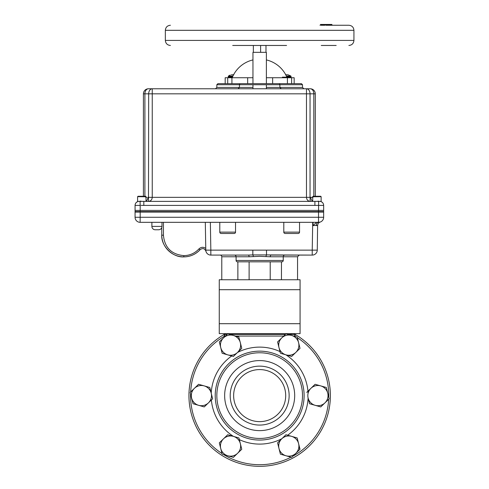 <?xml version="1.0" encoding="UTF-8"?>
<svg xmlns="http://www.w3.org/2000/svg" width="489" height="489" viewBox="0 0 489 489"><rect width="100%" height="100%" fill="white"/><g stroke="black" fill="none" stroke-linecap="round" stroke-linejoin="round"><path stroke-width="0.73" d="M293.748 333.645A70.716 70.716 0 0 1 259.665 466.323A70.716 70.716 0 0 1 225.582 333.645M291.841 334.452A69.102 69.102 0 0 0 290.258 333.645M229.078 333.645A69.102 69.102 0 0 0 228.332 334.018M279.824 334.452L239.506 334.452M288.113 334.452L294.745 334.452A1.614 1.614 0 0 1 295.564 334.672A1.614 1.614 0 0 0 294.745 334.452A1.614 1.614 0 0 1 295.564 334.672L294.745 336.065A69.102 69.102 0 0 1 295.625 336.597M304.115 395.607A44.45 44.45 0 0 0 259.665 351.157A44.45 44.45 0 0 0 215.221 395.607A44.45 44.45 0 0 1 259.665 351.151A44.45 44.45 0 0 1 304.115 395.607A44.45 44.45 0 0 1 259.665 440.057A44.45 44.45 0 0 1 215.215 395.607A44.45 44.45 0 0 0 259.665 440.051A44.45 44.45 0 0 0 304.115 395.607A44.45 44.45 0 0 0 259.665 351.151A44.45 44.45 0 0 0 215.215 395.607M216.835 395.607A42.836 42.836 0 0 1 259.665 352.771A42.836 42.836 0 0 1 302.502 395.607A42.836 42.836 0 0 1 259.665 438.437A42.836 42.836 0 0 1 216.835 395.607M294.69 395.607A35.025 35.025 0 0 1 259.665 430.626A35.025 35.025 0 0 1 224.647 395.607A35.025 35.025 0 0 1 259.665 360.582A35.025 35.025 0 0 1 294.69 395.607M289.14 395.607A29.474 29.474 0 0 1 259.665 425.075A29.474 29.474 0 0 1 230.197 395.607A29.474 29.474 0 0 1 259.665 366.133A29.474 29.474 0 0 1 289.14 395.607M285.698 395.607A26.033 26.033 0 0 1 259.665 421.634A26.033 26.033 0 0 1 233.638 395.607A26.033 26.033 0 0 1 259.665 369.574A26.033 26.033 0 0 1 285.698 395.607M224.592 334.452L224.592 336.065L223.773 334.672A1.614 1.614 0 0 1 224.592 334.452L227.067 334.452M229.854 334.452L285.325 334.452M297.178 337.043L298.596 342.697A10.104 10.104 0 0 1 295.821 352.41L300.014 348.357L298.596 342.697A10.104 10.104 0 0 0 291.572 335.436L285.961 333.834L281.774 337.893A10.104 10.104 0 0 1 291.572 335.436L297.178 337.043L291.572 335.436A10.104 10.104 0 0 0 281.774 337.893L277.581 341.945L278.993 347.606A10.104 10.104 0 0 1 281.774 337.893M291.627 356.469L295.821 352.41A10.104 10.104 0 0 1 286.022 354.867L291.627 356.469L286.022 354.867A10.104 10.104 0 0 1 278.993 347.606L280.368 353.095M285.961 333.834L286.297 333.932M298.596 342.697L300.014 348.357M280.747 353.358L286.022 354.867M278.993 347.606A10.104 10.104 0 0 1 291.572 335.436M223.516 337.893L219.323 341.945L220.735 347.606A10.104 10.104 0 0 1 223.516 337.893L227.703 333.834L233.314 335.436A10.104 10.104 0 0 0 223.516 337.893A10.104 10.104 0 0 0 227.764 354.867A10.104 10.104 0 0 1 220.735 347.606L222.153 353.266L227.764 354.867L222.153 353.266M238.919 337.043L233.314 335.436A10.104 10.104 0 0 1 240.337 342.697L238.754 336.994M241.755 348.357L240.337 342.697A10.104 10.104 0 0 1 237.562 352.41L241.755 348.357M233.369 356.469L237.562 352.41A10.104 10.104 0 0 1 227.764 354.867L233.369 356.469L227.764 354.867M220.735 347.606L219.323 341.945M209.793 387.496L204.182 385.888A10.104 10.104 0 0 1 211.211 393.15L209.793 387.496M204.182 385.888L198.577 384.287L194.384 388.345A10.104 10.104 0 0 1 204.182 385.888M194.384 388.345L190.19 392.398L193.027 403.718L198.632 405.32A10.104 10.104 0 0 1 194.384 388.345M198.632 405.32A10.104 10.104 0 0 0 208.436 402.863L204.243 406.921L212.623 398.81L211.211 393.15A10.104 10.104 0 0 1 198.632 405.32L204.243 406.921M227.764 455.772L233.369 457.374L237.562 453.321A10.104 10.104 0 0 1 227.764 455.772L222.153 454.171L220.735 448.511A10.104 10.104 0 0 0 227.764 455.772A10.104 10.104 0 0 1 223.516 438.798L219.323 442.851L220.735 448.511A10.104 10.104 0 0 1 228.082 436.255A10.104 10.104 0 0 1 237.562 453.321L241.755 449.263L238.919 437.948L227.703 434.739L223.516 438.798A10.104 10.104 0 0 1 240.337 443.602M237.562 453.321L233.369 457.374L222.153 454.171M219.323 442.851L223.516 438.798M227.703 434.739L233.314 436.347M295.821 453.321L300.014 449.263L298.596 443.602A10.104 10.104 0 0 1 295.821 453.321L291.627 457.374L286.022 455.772A10.104 10.104 0 0 0 295.821 453.321M280.411 454.171L286.022 455.772A10.104 10.104 0 0 1 278.993 448.511L280.411 454.171M277.581 442.851L278.993 448.511A10.104 10.104 0 0 1 281.774 438.798L277.581 442.851M291.572 436.347A10.104 10.104 0 0 1 298.596 443.602L297.178 437.948L285.961 434.739L281.774 438.798A10.104 10.104 0 0 1 291.572 436.347M297.178 437.948L297.263 438.285M298.596 443.602L299.763 449.507M327.728 393.15L326.31 387.496L320.698 385.888A10.104 10.104 0 0 1 327.728 393.15L329.14 398.81L324.947 402.863A10.104 10.104 0 0 0 327.728 393.15A10.104 10.104 0 0 1 315.148 405.32L320.76 406.921L324.947 402.863M310.9 388.345L306.707 392.398L310.9 388.345A10.104 10.104 0 0 0 308.125 398.058L309.543 403.718L315.148 405.32A10.104 10.104 0 0 1 310.9 388.345A10.104 10.104 0 0 1 320.698 385.888L315.093 384.287L310.9 388.345L315.093 384.287M326.31 387.496L326.395 387.832M219.255 323.7L219.255 333.645L300.075 333.645L300.075 323.7L219.255 323.7L219.255 279.763L300.075 279.763L300.075 323.7M146.003 196.682L137.598 196.682L138.02 196.26L145.588 196.26L146.003 196.774M137.598 196.682L146.015 196.774L146.015 201.382L137.592 201.382L137.592 196.774M287.416 83.65L287.416 77.727L291.615 77.727L291.615 83.65L291.615 77.727L294.152 77.727L294.152 83.65L301.426 83.65L278.797 83.65A1.076 1.076 0 0 1 279.873 84.731L216.835 84.731L217.911 83.65L225.184 83.65L225.184 77.727L252.96 77.727M278.919 83.656L240.539 83.65A1.076 1.076 0 0 0 239.463 84.731L252.96 84.731L252.96 88.772M144.683 201.382L143.546 201.382M145.716 197.336L146.786 197.354M240.166 83.717L217.911 83.65M252.96 87.421L239.463 87.421L239.463 84.731M301.426 83.65L302.502 84.731L279.873 84.731L279.873 87.421L302.502 87.421L303.846 88.772M216.835 84.731L216.835 87.421L239.463 87.421L238.112 88.772M281.218 88.772L279.873 87.421L266.377 87.421M312.508 197.348L311.933 197.354M311.291 197.342L313.003 197.336M148.473 88.772A5.049 3.57 90 0 0 144.897 93.821L148.674 93.821L148.479 201.382C150.771 201.138 152.024 199.793 152.25 197.336L152.25 93.821L148.674 93.821A5.049 3.57 -90 0 1 152.25 88.772L148.473 88.772A5.049 5.049 0 0 0 143.418 93.821L143.418 196.26M310.246 88.772A5.049 5.049 0 0 1 315.301 93.821L315.301 196.26L315.301 93.821L313.816 93.821A5.049 3.57 -90 0 0 310.246 88.772L152.25 88.772L152.25 93.821L306.469 93.821L306.469 197.336C306.695 199.793 307.948 201.138 310.24 201.382L310.044 197.666M310.063 199.249L310.209 201.334M315.173 201.382L314.036 201.382M312.703 201.12A4.04 2.855 90 0 1 310.857 197.336L310.044 197.336L310.044 93.821L313.816 93.821L313.816 196.26M319.341 201.382L317.997 201.15M135.068 205.423L135.068 211.615L140.184 211.615L140.184 205.417L135.068 205.417A4.04 4.04 180 0 1 138.913 201.382L138.913 201.382M141.046 205.38L143.821 205.423L143.821 201.382L314.892 201.382L314.892 205.423L323.651 205.417L323.651 211.615L140.184 211.615M141.804 222.324L140.117 222.324L143.124 222.324L140.117 222.324L140.184 217.275L318.528 217.275L318.528 222.324L316.915 222.324L318.596 222.324A5.049 5.049 0 0 0 323.651 217.275L323.651 205.417A4.04 4.04 180 0 0 319.8 201.382L319.61 201.382M318.528 211.615L318.645 201.382L317.923 201.382M320.228 201.382L320.283 201.382C322.373 201.89 323.492 203.222 323.651 205.362M306.469 88.772A5.049 3.57 90 0 1 310.044 93.821L306.469 93.821L306.469 88.772M310.044 197.336L147.861 197.336A4.04 2.855 -90 0 1 146.015 201.12M140.924 201.071L139.377 201.382M140.184 205.417L140.068 201.382L140.795 201.382M253.357 52.335L253.357 45.465M260.619 52.335L260.619 45.465M265.979 45.465L265.979 52.335M252.96 83.65L252.96 52.335L266.377 52.335L266.377 83.65M266.377 84.731L266.377 88.772M232.966 76.003L228.461 76.003L228.241 77.164L228.797 77.727M230.258 75.049L228.461 76.003M231.297 74.768L233.821 74.762M288.039 74.768L290.869 76.003L291.096 77.164L282.416 77.164L282.978 77.727M321.126 196.774L321.126 201.382L312.703 201.382L312.703 196.774L321.12 196.682L312.709 196.774M290.869 76.003L286.365 76.003M287.997 74.762L285.515 74.762M232.703 45.465L286.578 45.465M324.879 25.257L320.918 25.257M165.349 30.312L353.932 30.312L353.932 40.41L165.349 40.41L165.349 30.312C165.649 27.243 167.336 25.556 170.404 25.257M331.884 24.45L331.518 24.45L331.884 24.45M331.628 25.257L331.518 24.45L326.597 24.45L328.7 24.45L328.7 24.853M330.375 25.257L329.971 24.853L331.884 24.853L332.441 25.257L326.169 25.257M330.142 25.257L329.849 24.853L329.183 24.853L329.507 25.257M326.621 25.257L326.597 24.853L329.183 24.853M328.7 24.45L329.213 24.45M326.597 24.45L320.546 24.45L326.151 24.45L326.151 24.853L326.597 24.45M325.778 25.257L325.723 24.853L326.719 25.257M325.723 24.853L320.546 24.853L319.977 25.257M320.973 24.45L320.973 24.853M321.261 25.257L323.865 25.257M353.932 30.312C353.633 27.243 351.946 25.556 348.883 25.257L331.475 25.257M336.188 45.465L321.255 45.465M232.208 77.727A29.578 29.578 0 0 1 252.96 59.921M266.377 59.921A29.578 29.578 0 0 1 286.89 77.164M272.636 83.65L272.636 77.727L266.377 77.727M287.416 77.727L272.636 77.727M247.672 83.65L247.672 77.727M227.715 83.65L227.715 77.727M283.241 260.478L236.095 260.478A1.345 1.345 0 0 0 237.44 261.829L281.89 261.829A1.345 1.345 0 0 0 283.241 260.478L283.241 256.774L270.264 256.774A1.681 0.758 90 0 1 271.022 255.093L284.922 255.093A1.681 1.681 0 0 0 283.241 256.774L297.556 256.774L299.237 255.093M239.115 255.093L234.408 255.093A1.681 1.681 0 0 1 236.095 256.774L221.78 256.774A1.681 1.681 0 0 0 220.093 255.093L210.838 255.093A5.049 5.049 0 0 1 205.79 250.13L205.777 249.304M205.307 222.324L205.79 250.13L210.838 250.13L210.838 255.093L248.308 255.093A1.681 0.758 -90 0 1 249.066 256.774L236.095 256.774L236.095 260.478M270.264 256.774L259.665 256.315L249.066 256.774M158.625 229.769A3.368 3.368 0 0 0 161.993 226.401L151.89 226.401L151.89 222.324L151.89 226.401A3.368 3.368 0 0 0 155.257 229.769L158.625 229.769A3.368 3.368 0 0 0 161.993 226.401L161.993 222.324M283.797 222.324L283.797 232.122L299.543 232.122L299.543 222.324M221.78 256.774L221.78 279.763L237.874 279.763L237.874 261.829M281.462 261.829L281.462 279.763L270.215 279.763L270.215 261.829M249.115 261.829L249.115 279.763M316.322 225.606L316.774 225.557M317.612 225.301L317.275 250.13A5.049 5.049 0 0 1 312.226 255.093L284.922 255.093M319.733 222.195L320.087 222.104A3.368 3.368 0 0 0 317.709 225.264L313.027 225.631L316.499 222.324L319.83 222.171M319.794 222.183L319.427 222.257M140.117 222.324A5.049 5.049 0 0 1 135.068 217.275L135.068 212.085L140.184 212.085L135.068 212.085L135.068 210.404L318.528 210.404L318.528 212.085L140.184 212.085L140.184 210.404M143.124 222.324L314.775 222.324M323.651 212.085L318.528 212.085L323.651 212.085M205.759 248.381C203.32 246.786 201.034 246.976 198.895 248.956A1.681 0.324 -137.7 0 0 200.142 249.659C195.643 254.402 190.197 256.811 183.815 256.884C172.806 257.703 160.899 246.034 161.755 234.818A1.681 0.428 0 0 0 163.436 235.252L163.436 222.324M161.755 227.654L161.755 234.818A22.06 22.06 0 0 0 200.142 249.659C202.672 247.862 204.591 248.369 205.918 251.169L205.796 250.282M143.943 222.324L316.646 222.324M219.787 222.324L219.787 232.122L235.533 232.122L235.533 222.324M210.356 222.324L210.838 250.13L266.505 250.13L266.505 254.916L312.226 255.093A5.049 5.049 0 0 0 317.275 250.13L312.226 250.13L312.226 255.093M252.831 250.13L252.831 254.916L266.505 254.916A1.681 0.452 94.3 0 0 266.047 256.542M248.308 255.093L252.831 254.916A1.681 0.452 85.7 0 1 253.284 256.542M318.938 222.312L318.938 222.312A5.049 5.049 0 0 0 319.623 222.22A5.049 5.049 0 0 1 318.938 222.312M323.651 217.275A5.049 5.049 0 0 1 320.081 222.104A5.049 5.049 0 0 0 323.651 217.275L318.528 217.275L318.528 212.085L140.184 212.085L140.184 217.275L135.068 217.275M316.218 225.612A3.368 2.378 90 0 1 318.596 222.324L316.499 222.324M313.027 225.631L313.052 222.324M283.797 232.171L283.797 232.122A1.345 1.345 0 0 0 285.148 233.473L298.241 233.473M299.543 232.122A1.345 1.345 0 0 1 298.198 233.473A1.345 1.345 0 0 0 299.543 232.122L299.543 232.171M234.231 233.473L221.138 233.473A1.345 1.345 0 0 1 219.787 232.122L219.787 232.171M235.533 232.171L235.533 232.122A1.345 1.345 0 0 1 234.188 233.473L221.089 233.473M323.651 210.404L318.528 210.404M321.12 196.682L320.698 196.26L313.131 196.26L312.709 196.682M308.101 397.967A48.49 48.49 0 0 1 287.636 435.222M281.841 438.731A48.49 48.49 0 0 1 239.341 439.635M233.406 436.371A48.49 48.49 0 0 1 211.376 400.02M297.336 337.673A69.102 69.102 0 0 1 328.749 397.239M328.669 399.262A69.102 69.102 0 0 1 292.789 456.249M290.998 457.197A69.102 69.102 0 0 1 223.705 454.611M221.994 453.535A69.102 69.102 0 0 1 190.582 393.969M294.745 334.452L294.745 336.065L293.773 336.065M283.657 336.065L235.515 336.065M225.398 336.065L224.592 336.065A69.102 69.102 0 0 0 190.661 391.946M188.95 395.607A70.716 70.716 0 0 1 223.773 334.672M211.23 393.242A48.49 48.49 0 0 1 231.7 355.992M237.495 352.477A48.49 48.49 0 0 1 279.989 351.579M285.931 354.837A48.49 48.49 0 0 1 308.101 393.248M300.075 289.702L219.255 289.702M143.79 205.423L314.892 205.423M142.922 205.398L142.036 205.368M144.897 196.26L144.897 93.821L143.418 93.821M232.758 76.449L228.241 76.449M232.44 77.164L228.241 77.164M291.096 76.449L286.572 76.449M231.92 83.65L231.92 77.727M266.505 250.13L312.226 250.13L312.709 222.324M183.815 256.884L183.815 255.625C171.437 254.421 164.646 247.63 163.436 235.252M198.895 248.956C194.805 253.302 189.781 255.521 183.815 255.625M200.142 249.659A22.06 22.06 0 0 1 161.755 234.818M235.533 232.122A1.345 1.345 0 0 1 234.188 233.473M302.502 84.731L302.502 87.421M216.835 87.421L215.484 88.772M138.436 201.382C136.345 201.89 135.227 203.222 135.068 205.362C135.227 203.222 136.345 201.89 138.436 201.382M291.096 77.164L290.533 77.727L291.096 77.164M165.349 40.41C165.649 43.478 167.336 45.165 170.404 45.465M329.305 24.45L329.305 24.853M353.932 40.41C353.633 43.478 351.946 45.165 348.883 45.465M297.556 279.763L297.556 256.774L297.556 279.763M205.918 251.169L205.759 250.661"/></g></svg>
